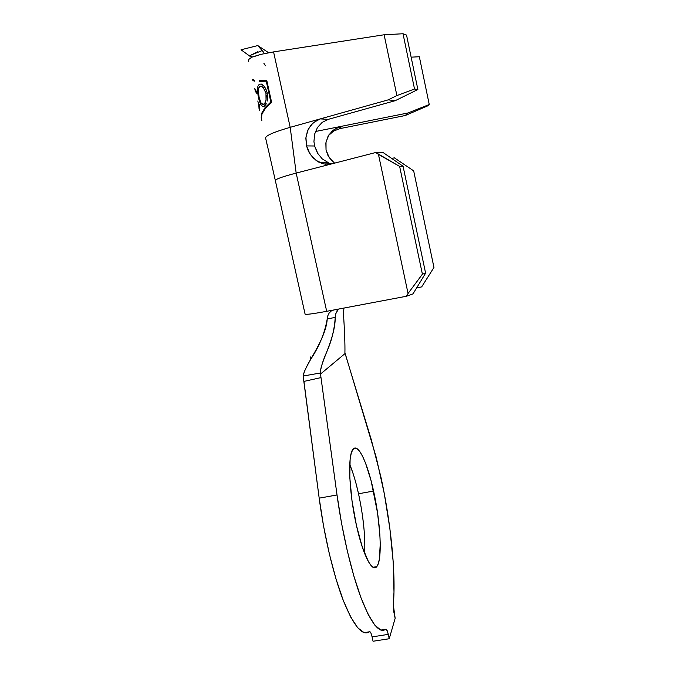 <?xml version="1.0" encoding="UTF-8"?>
<svg xmlns="http://www.w3.org/2000/svg" width="675" height="675" viewBox="0 0 675 675"><rect width="100%" height="100%" fill="white"/><g stroke="black" fill="none" stroke-linecap="round" stroke-linejoin="round"><path stroke-width="1.01" d="M267.502 146.424L265.621 138.105C265.444 135.709 273.628 132.114 290.191 127.33C273.628 132.114 265.444 135.709 265.621 138.105L268.405 150.103M356.029 483.477L358.526 493.754L373.579 491.062C380.649 522.45 382.615 560.174 376.751 566.637C372.229 572.932 362.88 554.884 356.425 525.361L352.004 500.723L349.793 477.461L350.114 459.54L351.177 453.482L352.772 449.626L354.814 448.065L357.218 448.774L359.885 451.651L362.703 456.528L365.572 463.185L371.107 480.76L377.57 513.017L379.856 534.406L380.236 543.991L379.358 559.187L378.101 564.182L376.321 567.084L374.077 567.717L371.452 565.971L368.525 561.845L362.281 546.978L356.425 525.361C348.848 492.024 347.549 454.621 353.067 449.229C358.087 442.665 367.487 462.847 373.579 491.062L358.526 493.754C355.936 482.119 353.008 472.357 349.743 464.468M371.351 439.898L380.818 476.601C390.648 521.218 396.157 573.522 393.306 604.631L393.989 592.085L393.221 562.241L389.863 528.517L384.286 493.644L376.287 457.54L344.917 352.637C345.102 344.942 344.604 331.602 343.432 312.618L343.988 308.045L343.432 312.618C344.604 331.602 345.102 344.942 344.917 352.637L345.111 353.506L320.473 374.085L345.111 353.506L371.351 439.898M248.425 60.919C248.231 59.78 249.311 58.632 251.648 57.485L241.043 49.773L257.791 45.571L241.043 49.773L251.648 57.485L250.594 55.257L251.648 57.485C248.839 58.928 247.835 60.252 248.662 61.459M275.468 180.832C274.295 179.626 281.197 177.044 296.173 173.078L290.191 127.33L273.569 51.899L261.166 54.312L252.602 57.037L251.547 56.801M261.326 118.758L262.018 113.873L265.486 108.27L262.018 113.873M271.637 102.414L265.486 108.27L271.637 102.414L266.726 80.232L271.637 102.414M259.31 80.468L266.726 80.232L259.31 80.468M252.627 79.726L254.543 80.291L252.661 79.414M252.813 80.603L253.159 80.038L252.813 80.603L254.61 81.177L252.813 80.603M259.149 81.38L266.237 81.186L259.149 81.38M270.844 101.976L266.237 81.186L266.912 81.084L266.237 81.186L270.844 101.976L271.519 101.874L264.997 107.722L270.844 101.976M261.731 113.197L264.997 107.722L261.731 113.197L261.166 118.083L261.731 113.197M265.933 104.456L264.22 106.287L262.465 106.346L260.871 104.566L259.521 101.469M258.061 95.546L257.47 89.454L257.918 86.172L259.251 84.274L261.335 84.071L263.689 85.674L266.574 90.593L267.519 94.838L267.148 101.123M258.972 99.63L258.331 96.93M259.436 109.392L259.352 108.312M259.014 108.481L258.753 103.781L259.267 104.726L259.47 110.017M255.192 90.855L254.804 88.687L256.348 91.614L256.39 93.167L255.504 91.167L255.175 90.863L255.243 91.538M257.698 51.789L250.594 55.257L262.119 50.591L263.655 52.287M321.654 163.333L325.434 164.194L332.227 163.755L296.173 173.078C281.492 176.96 274.565 179.525 275.383 180.773L305.041 313.926C304.729 314.913 311.934 314.044 326.683 311.318L296.173 173.078L375.73 152.508L399.634 166.396L403.068 166.244L399.634 166.396L422.398 274.193L399.634 166.396L378.447 154.381L408.054 293.473L422.398 274.193L425.613 273.164L403.068 166.244L425.613 273.164L412.99 293.878L406.358 296.266L408.054 293.473L378.447 154.381L375.73 152.508L382.944 152.423L403.068 166.244L382.944 152.423L375.73 152.508L332.227 163.755L324.059 163.974L316.305 160.625L310.146 154.288L306.509 145.91L305.851 138.189L307.513 130.798L311.327 124.58L316.853 120.251L320.296 118.893L290.191 127.33L273.569 51.899L384.126 34.771L403.017 33.75L406.536 35.075L403.017 33.75L384.126 34.771L273.569 51.899L261.166 54.312L251.944 57.054M419.344 56.742L411.134 57.164L419.344 56.742L429.249 104.524L407.962 112.978L405.245 115.518L339.947 128.621L333.669 131.043L328.607 135.413L333.669 131.043L339.947 128.621L341.685 126.259L315.436 131.515L407.962 112.978L341.685 126.259L339.947 128.621L405.245 115.518L427.714 105.865L429.249 104.524L419.344 56.742M394.386 157.857L391.677 158.414L394.386 157.857L413.674 170.868L394.386 157.857M338.386 309.108L335.61 314.052L335.222 317.419L327.232 318.912L327.788 315.824L329.13 313.073L331.18 311.04L333.771 309.977L406.358 296.266L326.683 311.318L333.771 309.977L331.18 311.04L329.13 313.073L327.788 315.824L327.232 318.912C326.017 339.989 304.113 365.791 303.227 376.017L320.363 372.997L337.019 494.969L319.182 498.158L303.843 381.426L320.988 377.595L337.019 494.969L319.182 498.158C324.135 535.815 333.475 575.184 343.364 600.666C353.784 626.197 362.509 636.559 369.529 631.775L364.112 632.669L357.75 627.817L350.713 617.068L343.364 600.666L336.099 579.302L329.383 554.074L323.629 526.466L319.182 498.158L303.227 376.017C303.86 372.077 306.399 366.441 310.837 359.108C319.326 346.334 324.793 332.935 327.232 318.912L335.222 317.419C334.446 329.602 331.577 341.196 326.616 352.19C322.684 361.235 320.6 368.17 320.363 372.997C319.958 362.72 335.357 338.808 335.222 317.419L335.23 316.71M318.769 162.11L312.947 157.756L308.576 151.58L306.509 145.91L314.601 145.994L313.942 141.632L314.609 134.173L317.444 127.516L322.161 122.386L328.261 119.357L322.161 122.386L317.444 127.516L314.609 134.173L313.942 141.632L314.601 145.994L306.509 145.91L305.935 137.211L308.298 129.06L313.31 122.631L320.296 118.893L328.261 119.357L395.246 100.676L417.867 89.513L406.536 35.075L417.867 89.513L414.526 89.016L403.017 33.75L414.526 89.016L396.892 95.563L384.126 34.771L396.892 95.563L388.209 99.866L320.296 118.893L388.209 99.866L395.246 100.676L328.261 119.357L320.296 118.893L290.191 127.33L296.173 173.078L326.683 311.318C311.648 314.094 304.45 314.947 305.1 313.867M416.559 288.031L421.664 286.883L433.958 267.46L413.674 170.868L433.958 267.46L421.664 286.883L416.559 288.031M337.137 310.567L336.783 311.124M371.461 634.551L372.085 636.896L388.268 634.373C387.391 630.627 386.573 628.914 385.822 629.218C379.358 633.935 371.09 623.455 361.007 597.805C351.439 572.197 342.174 532.702 337.019 494.969L341.558 523.336L347.321 551.028L353.945 576.34L361.007 597.805L368.094 614.292L374.802 625.126L380.793 630.062L386.362 629.294L387.652 632.011L389.239 638.736L395.153 618.317L393.744 611.567L393.306 604.631L395.153 618.317L389.239 638.736L388.268 634.373L372.085 636.896L373.056 641.25L389.239 638.736L373.056 641.25L372.085 636.896C371.377 633.833 370.642 632.104 369.9 631.716M303.277 377.494L303.843 381.426L320.988 377.595L320.363 372.997L303.227 376.017L303.277 377.494M350.359 465.969L353.27 474.112M364.652 553.542C365.394 536.203 363.352 516.274 358.526 493.754L360.703 504.596M362.475 515.658L363.791 526.593M328.278 162.633L322.194 158.828L317.452 153.065L314.601 145.994L318.17 154.204M334.564 163.148L329.223 157.613L326.042 149.926L325.856 142.94L328.025 136.358L332.277 130.95L338.099 127.33L341.685 126.259L334.429 129.271L328.953 134.806L326.008 142.045L326.042 149.926L327.763 155.073L331.83 160.81M412.99 293.878L406.358 296.266L408.054 293.473L422.398 274.193L425.613 273.164L412.99 293.878M429.249 104.524L427.714 105.865L405.245 115.518L407.962 112.978L429.249 104.524M396.892 95.563L414.526 89.016L417.867 89.513L395.246 100.676L388.209 99.866L396.892 95.563M262.128 50.591L257.791 45.571L268.625 52.734L257.791 45.571L262.651 51.19M263.883 63.315L265.444 65.762M256.34 91.597L256.39 93.167L255.504 91.167M259.487 110.388L259.419 109.148M258.998 106.844L258.753 103.781L259.267 104.752M259.495 108.295L259.031 108.363M257.825 100.98L258.415 103.958M255.361 90.956L256.036 90.847M259.538 101.503L257.74 93.454L257.479 88.957M264.22 106.287L263.655 106.507M264.254 106.27L262.465 106.346M263.596 85.582L265.781 88.678L267.157 92.686L267.637 96.854L267.207 100.887M260.997 83.987L262.862 84.923M258.787 96.441L260.947 102.786L262.28 104.203L263.706 104.161L265.064 102.684L266.043 100.043L265.958 93.201L267.224 93.007L265.958 93.201L263.258 87.59L261.065 86.214L259.402 86.678M261.065 86.214L263.815 85.809M258.685 87.86L258.213 90.653M258.221 90.442L259.251 98.449M260.947 102.786L262.988 104.372L266.279 103.764L263.706 104.161L265.064 102.684L266.043 100.043L266.296 95.293M265.958 93.201L263.258 87.59L260.55 86.172L258.66 87.944M261.824 120.555L261.343 118.876M266.844 80.789L262.364 80.409L266.844 80.789M268.591 150.761L275.29 180.335M310.837 359.108L310.567 356.965M372.997 567.27L376.751 566.637M319.722 162.574L327.586 162.338M262.406 50.92L258.888 46.297"/></g></svg>
